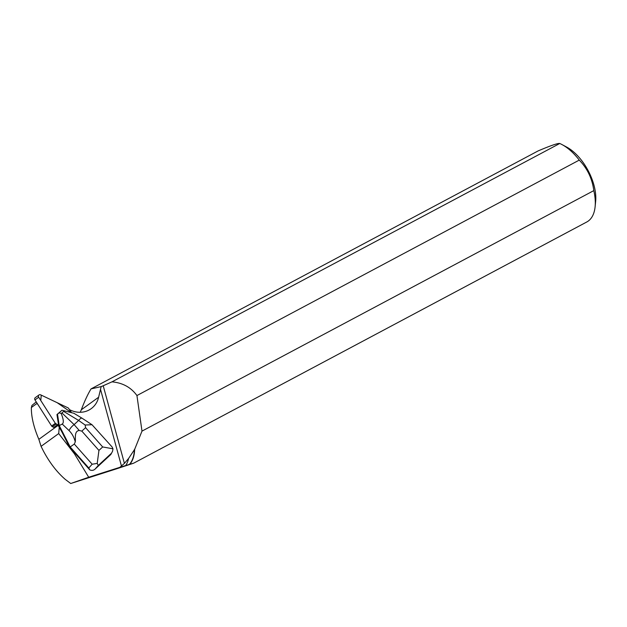 <?xml version="1.0" encoding="UTF-8"?>
<svg xmlns="http://www.w3.org/2000/svg" width="627" height="627" viewBox="0 0 627 627"><rect width="100%" height="100%" fill="white"/><g stroke="black" fill="none" stroke-linecap="round" stroke-linejoin="round"><path stroke-width="0.94" d="M88.807 467.993L89.763 469.866C91.675 470.736 93.415 470.509 94.975 469.192L98.282 465.469L97.209 463.416L98.941 450.421L81.839 431.125L79.245 430.475L74.111 424.612A7.163 2.767 133.8 0 0 69.041 430.569C72.034 433.523 74.104 437.301 75.264 441.91L74.299 444.065L92.161 464.215L88.807 467.993L70.177 446.965L59.236 425.584L58.805 425.898L61.916 431.964L59.244 427.308L58.703 433.57L74.441 453.815L88.705 477.233L70.718 483.511L65.286 479.412C56.955 472.186 49.666 462.718 43.412 451.017L41.068 446.346L38.858 439.339L58.107 425.388L57.48 424.745L53.812 427.402L52.417 426.736A1.779 1.607 -125.9 0 1 51.618 426.031L34.979 399.924A1.779 1.607 -125.9 0 1 35.3 397.643L39.015 394.947A1.779 1.607 54.1 0 0 38.694 397.236L55.341 423.335A1.779 1.607 54.1 0 0 56.132 424.04L57.551 424.714L55.341 423.335L40.763 400.473L41.257 395.135L57.182 402.691L71.29 412.558L68.696 408.49A1.779 1.607 54.1 0 0 67.904 407.785L40.63 394.838A1.779 1.607 54.1 0 0 39.015 394.947M58.805 425.898L58.687 425.114L57.723 424.659L58.201 425.49A22.831 20.597 54.1 0 1 59.244 427.308M94.975 469.192L110.846 454.481L112.578 451.205M89.763 469.866L72.418 450.296L74.441 453.815M88.705 477.233L119.835 467.342L124.412 463.384L103.212 385.754L101.166 386.608L98.619 397.236A22.831 20.597 54.1 0 1 91.166 408.686A22.831 20.597 54.1 0 1 70.451 410.113L69.668 409.744L71.494 412.613M74.299 444.065L69.628 447.364L72.418 450.296M61.916 431.964L69.628 447.364M36.868 402.895L36.938 403.474L31.358 407.519L31.953 405.41L36.241 401.907M70.718 483.511L117.437 468.534A44.736 23.505 -118 0 0 117.437 468.534L133.622 463.204L586.794 221.982A44.736 23.505 -118 0 0 595.117 206.722A44.736 23.505 -118 0 0 593.808 190.616L141.992 431.117L136.937 395.551L579.262 160.104A44.736 23.505 -118 0 0 562.051 144.602A44.736 23.505 -118 0 0 559.762 143.489C557.928 143.089 550.71 145.566 538.115 150.919L91.033 388.905L101.166 386.608M559.762 143.489L111.967 381.851L103.212 385.754M37.816 404.384L36.938 403.474M141.992 431.117L134.648 449.379L128.598 458.455L124.412 463.384M133.622 463.204L129.765 464.301A44.736 23.505 -118 0 0 134.648 449.379M129.765 464.301L129.358 464.435A44.572 23.418 -118 0 0 134.405 449.473M129.358 464.435L125.729 465.524A44.791 23.536 -118 0 0 128.598 458.455M111.967 381.851C122.712 382.823 131.035 387.392 136.937 395.551M80.264 412.276L81.306 409.784L98.619 397.236M91.033 388.905C87.811 394.195 84.567 401.155 81.306 409.784M595.117 206.722L595.65 201.455A39.14 20.566 -118 0 0 566.722 147.11L562.051 144.602M579.262 160.104C587.389 168.506 592.241 178.671 593.808 190.616M125.729 465.524L119.835 467.342M41.068 446.346L58.703 433.57M31.358 407.519C31.217 416.657 33.717 427.269 38.858 439.339M92.161 464.215L97.209 463.416M85.131 425.02L92.004 424.722L82.059 418.209A7.163 2.053 121.1 0 0 78.618 420.435L85.131 425.02L85.585 427.653L102.687 446.957L112.985 448.799L112.1 446.973M112.985 448.799L112.562 451.252L110.846 454.481M82.059 418.209L73.923 413.295L61.971 410.223L56.963 414.557L59.165 412.817L61.18 413.53C63.593 419.392 63.946 422.904 62.238 424.056L69.041 430.569M62.238 424.056L59.236 425.584L57.504 414.165M58.554 425.051L56.963 414.557M61.971 410.223L59.165 412.817M112.068 446.941L92.004 424.722M61.932 412.942L63.625 411.375L78.618 420.435L74.111 424.612L61.932 412.942L61.18 413.53M64.205 410.732L63.625 411.375M75.264 441.91C75.804 438.524 73.962 431.094 79.245 430.475M51.618 426.031L55.341 423.335M38.694 397.236L34.979 399.924M56.132 424.04L52.417 426.736M100.477 389.179L121.544 466.323M98.282 465.469L111.206 453.486M81.839 431.125L85.585 427.653M102.687 446.957L98.941 450.421"/></g></svg>

